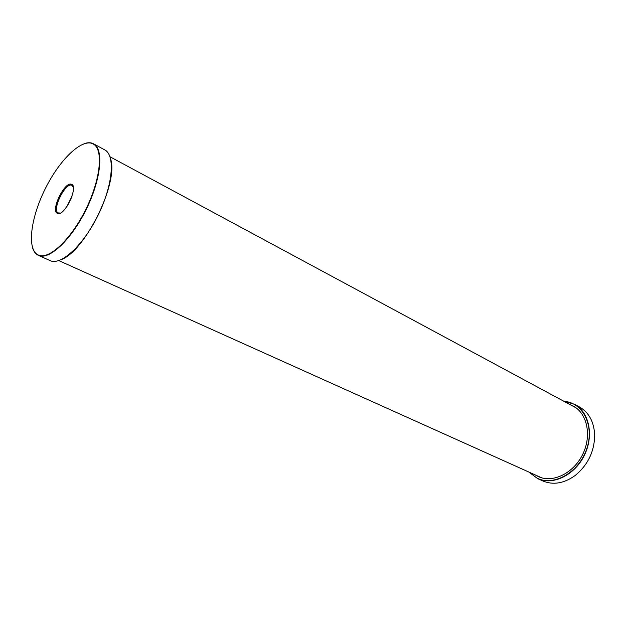 <?xml version="1.0" encoding="UTF-8"?>
<svg xmlns="http://www.w3.org/2000/svg" width="626" height="626" viewBox="0 0 626 626"><rect width="100%" height="100%" fill="white"/><g stroke="black" fill="none" stroke-linecap="round" stroke-linejoin="round"><path stroke-width="0.94" d="M32.607 247.896C33.726 251.449 35.526 253.874 38.006 255.181L39.336 255.729C50.158 259.547 71.747 238.905 86.153 209.554C100.684 180.265 103.939 150.576 94.323 144.309L93.485 143.784C90.864 142.407 87.703 142.384 84.009 143.73M37.873 254.829C26.503 248.984 30.877 216.87 45.847 187.597C60.628 158.214 83.344 136.977 93.955 144.418C103.517 150.663 100.27 180.218 85.809 209.381C71.458 238.608 49.978 259.164 39.203 255.369L37.873 254.829M93.485 143.784L104.745 149.88C115.466 155.17 112.868 185.429 98 215.399C83.258 245.439 60.824 265.901 50.103 260.612L38.413 255.377M57.529 213.427C64.282 217.034 79.032 186.133 71.442 184.302C64.846 181.141 50.636 209.929 57.162 213.239L57.529 213.427M60.871 259.774C84.933 251.652 118.823 182.972 110.63 158.934M72.021 196.173L66.935 206.478M67.663 205.367L71.583 197.425M60.417 213.043L58.085 212.903C51.825 209.741 65.425 182.189 71.732 185.241L73.265 187.01M541.67 477.81L58.766 260.588M574.425 404.232L579.449 406.947C589.05 412.526 594.137 422.041 594.7 435.516C594.254 451.956 587.642 465.361 574.856 475.721C563.83 483.468 553.181 485.22 542.906 480.987L537.695 478.655C552.821 485.69 574.645 475.251 584.324 455.392C594.199 435.626 589.207 411.955 574.425 404.232L563.682 401.172M528.735 471.996L537.695 478.655M563.956 401.313C582.962 402.455 594.833 425.852 586.64 449.139C578.792 472.528 553.775 486.605 537.077 478.17L529.009 472.121M570.004 404.576L573.189 406.008C587.251 413.324 591.985 435.798 582.618 454.546C573.432 473.389 552.719 483.311 538.352 476.597L535.285 474.938M574.48 406.751L572.633 405.992M538 476.167L539.737 477.168M72.937 185.867L71.959 185.335M59.313 213.474L58.296 213.02M71.732 185.241L71.442 184.302M58.085 212.903L57.162 213.239M110.004 156.766L575.685 407.636"/></g></svg>
